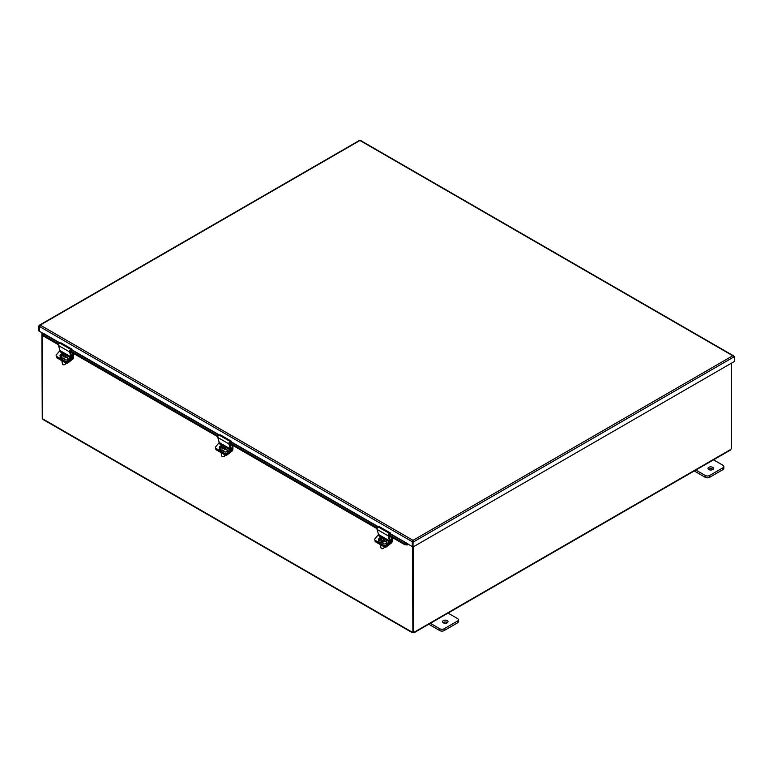 <?xml version="1.0" encoding="UTF-8"?>
<svg xmlns="http://www.w3.org/2000/svg" width="773" height="773" viewBox="0 0 773 773"><rect width="100%" height="100%" fill="white"/><g stroke="black" fill="none" stroke-linecap="round" stroke-linejoin="round"><path stroke-width="1.16" d="M41.887 332.709L42.254 418M412.511 546.685L412.879 631.908M731.442 363.175L731.442 448.823A0.879 0.502 -60 0 0 730.746 449.451L729.809 449.983M412.879 546.898L412.879 631.985L413.536 632.362A0.879 0.502 -60 0 1 414.241 632.179L413.304 632.72A0.879 0.502 0 0 0 413.111 632.72L412.183 632.179A0.879 0.502 60 0 1 412.511 632.121M414.144 632.121L413.304 632.72L413.304 632.227M413.536 632.362L413.536 546.714M42.254 332.921L42.254 418.357A0.879 0.502 60 0 1 42.583 418.792L43.52 419.333M413.111 632.121L413.111 632.72L412.28 632.121M40.235 325.848L39.307 326.38L39.442 331.134M39.307 331.221L38.65 330.834L38.65 326.003L40.235 325.095L413.043 540.327L412.251 541.699L412.396 546.453M39.462 326.293L38.65 326.003M732.765 355.744L734.35 356.662L734.35 361.493L413.043 546.994L413.043 540.327L732.765 355.744L359.957 140.502L360.749 140.966L359.957 140.502L40.235 325.095L39.442 326.467L39.442 331.298L43.771 333.801M734.35 356.662L413.043 542.163L412.396 541.786L413.043 541.09L412.396 541.786L412.396 546.617L413.043 546.994M413.043 541.09L413.043 540.327M412.753 541.409L412.251 541.699L39.442 326.467M412.251 546.53L390.278 534.008M43.452 333.965L43.356 336.033L43.829 333.636L60.139 343.057M43.472 335.221L58.806 344.072M70.411 350.768L218.083 436.03M229.687 442.736L377.359 527.988M388.964 534.694L404.859 543.863L404.752 544.675L407.381 544.955L407.497 544.144L404.859 543.863M407.497 544.144L407.593 544.878A1.121 0.647 120 0 0 408.279 544.24M43.356 336.033L58.516 344.777M70.275 351.57L217.793 436.745M229.562 443.528L377.079 528.703M388.838 535.496L404.752 544.675M447.673 612.873L457.452 618.526A3.131 1.807 180 0 1 458.37 619.801A3.131 1.807 180 0 1 457.452 621.077L444.185 628.739A3.131 1.807 180 0 1 439.76 628.739L429.981 623.096M443.354 622.835A2.744 1.585 180 0 1 442.543 621.714A2.744 1.585 180 0 1 445.287 620.13A2.744 1.585 180 0 1 448.031 621.714A2.744 1.585 180 0 1 446.34 623.173A2.744 1.585 180 0 1 443.354 622.835M428.773 624.236L439.76 630.575A3.131 1.807 -0 0 0 444.185 630.575L457.452 622.912A3.131 1.807 -0 0 0 458.37 621.637L458.37 619.801M447.519 622.632A2.744 1.585 -0 0 0 443.055 622.632M713.141 459.606L722.919 465.259A3.131 1.807 180 0 1 723.837 466.534A3.131 1.807 180 0 1 722.919 467.81L709.653 475.472A3.131 1.807 180 0 1 705.227 475.472L695.439 469.829M708.812 469.569A2.744 1.585 180 0 1 708.01 468.448A2.744 1.585 180 0 1 710.754 466.863A2.744 1.585 180 0 1 713.498 468.448A2.744 1.585 180 0 1 711.807 469.907A2.744 1.585 180 0 1 708.812 469.569M694.241 470.97L705.227 477.318A3.131 1.807 -0 0 0 709.653 477.318L722.919 469.646A3.131 1.807 -0 0 0 723.837 468.37L723.837 466.534M712.986 469.366A2.744 1.585 -0 0 0 708.522 469.366M386.452 545.767A1.565 1.044 170.5 0 1 384.249 545.98A1.565 1.169 -22.4 0 0 386.394 545.564L386.152 544.994A1.565 1.169 157.6 0 1 384.017 545.409L384.413 546.946A1.565 1.044 -9.5 0 0 386.606 546.733L386.452 545.767L390.8 542.366L391.64 537.109M374.963 540.346L375.108 541.245A1.565 1.044 -9.5 0 0 375.562 541.834L384.413 546.946M392.191 537.428L392.191 541.293A1.575 0.908 -60 0 1 391.273 543.09L386.606 546.733M374.924 540.105A1.565 1.169 -22.4 0 0 375.407 540.878L384.249 545.98L375.407 540.878A1.565 1.044 170.5 0 1 374.973 540.366M379.891 544.337A2.155 1.44 -9.5 0 0 381.05 545.004M388.983 536.008L391.264 537.322M67.889 361.851A1.565 1.044 170.5 0 1 65.695 362.064A1.565 1.169 -22.4 0 0 67.831 361.648L67.589 361.068A1.565 1.169 157.6 0 1 65.454 361.484L65.85 363.03A1.565 1.044 -9.5 0 0 68.053 362.817L67.889 361.851L72.247 358.45L73.077 353.184M56.4 356.43L56.555 357.329A1.565 1.044 -9.5 0 0 57.009 357.918L65.85 363.03M73.638 353.512L73.638 357.377A1.575 0.908 -60 0 1 72.71 359.174L68.053 362.817M56.361 356.189A1.565 1.169 -22.4 0 0 56.844 356.952L65.695 362.064L56.844 356.952A1.565 1.044 170.5 0 1 56.41 356.45M61.328 360.411A2.155 1.44 -9.5 0 0 62.497 361.088M70.43 352.082L72.701 353.406M381.678 539.525L381.427 538.423A4.677 3.45 -18.6 0 1 382.519 538.346L382.587 538.742M381.611 539.535L381.427 538.423M382.519 538.346L382.654 538.742A4.677 3.45 161.4 0 0 381.562 538.82L382.22 541.342A2.561 1.71 170.5 0 1 381.311 541.564L380.654 539.042A4.677 3.45 161.4 0 0 379.62 539.477L379.485 539.081A4.677 3.45 -18.6 0 1 380.519 538.636L380.132 537.766A2.561 1.71 170.5 0 0 378.606 539.689L378.896 541.409A2.561 1.71 170.5 0 0 378.934 541.583A2.561 1.71 170.5 0 0 381.833 542.646A2.561 1.71 170.5 0 0 383.949 540.559A2.561 1.71 170.5 0 0 383.901 540.385M381.562 538.82L382.22 541.342M380.393 538.288A2.561 1.71 170.5 0 1 381.147 538.124M381.215 540.984A2.561 1.71 170.5 0 1 378.606 539.689M381.041 537.544A2.561 1.71 170.5 0 1 383.611 538.665A2.561 1.71 170.5 0 1 383.659 538.839A2.561 1.71 170.5 0 1 382.123 540.762M382.094 548.685A1.256 0.841 -9.5 0 0 383.292 548.482M384.046 547.274A1.565 1.044 170.5 0 1 384.075 547.381A1.565 1.044 170.5 0 1 383.36 548.453A1.565 1.044 170.5 0 1 382.017 548.675A1.565 1.044 170.5 0 1 381.021 547.999A1.565 1.044 170.5 0 1 380.992 547.893L380.471 544.82M61.482 356.401L60.584 357.107L60.487 356.527A4.657 2.686 -60 0 1 61.927 354.788A4.677 2.184 -128 0 0 61.183 354.527A4.416 2.551 -60 0 1 61.618 354.179L61.705 354.691M62.082 355.667L61.927 354.788M61.618 354.179A4.677 2.184 52 0 1 62.362 354.449L62.497 355.251M62.362 354.449A4.657 2.686 -60 0 1 63.995 353.783L64.082 354.295M61.144 356.904A2.561 1.71 170.5 0 0 63.888 356.701A2.561 1.71 170.5 0 0 65.096 354.923A2.561 1.71 170.5 0 0 64.652 354.169A4.657 2.686 120 0 0 63.028 354.836A4.677 2.184 52 0 1 63.83 355.464A4.416 2.551 120 0 0 63.396 355.802A4.677 2.184 -128 0 0 62.594 355.174A4.657 2.686 120 0 0 61.144 356.904L61.241 357.493A2.561 1.71 170.5 0 1 60.584 357.107M63.154 355.59L63.028 354.836M60.487 356.527A2.561 1.71 170.5 0 1 60.043 355.773A2.561 1.71 170.5 0 1 60.758 354.295A2.561 1.71 170.5 0 1 63.995 353.783M63.531 364.769A1.256 0.841 -9.5 0 0 64.729 364.566M65.396 362.769L65.512 363.455A1.565 1.044 170.5 0 1 65.077 364.354A1.565 1.044 170.5 0 1 64.797 364.537A1.565 1.044 170.5 0 1 63.454 364.759A1.565 1.044 170.5 0 1 62.429 363.977L61.917 360.904M65.096 354.923L65.386 356.643A2.561 1.71 170.5 0 1 64.671 358.112A2.561 1.71 170.5 0 1 62.024 358.778A2.561 1.71 170.5 0 1 60.333 357.493L60.043 355.773M375.562 541.834L375.166 540.298L384.017 545.409M386.152 544.994L389.582 540.858L388.133 535.824A1.575 0.908 -60 0 1 389.466 533.447L390.568 533.128L388.819 535.418L390.249 540.366A1.575 0.908 -60 0 1 389.582 542.317L386.394 545.564M390.568 533.128L379.514 526.742L378.412 527.06A1.575 0.908 120 0 0 377.069 529.437L378.528 534.472L375.089 538.607A1.565 1.169 157.6 0 0 374.75 539.834L374.992 540.414M383.321 539.95L386.075 541.535A1.662 1.237 157.6 0 1 383.872 543.777L381.891 542.636M386.577 542.337A1.662 1.237 -22.4 0 0 386.307 542.115L383.959 540.762M57.009 357.918L56.603 356.382L65.454 361.484M67.589 361.068L71.029 356.933L69.57 351.908A1.575 0.908 -60 0 1 70.913 349.531L72.015 349.212L70.256 351.502L71.696 356.45A1.575 0.908 -60 0 1 71.019 358.392L67.831 361.648M72.015 349.212L60.951 342.826L59.85 343.144A1.575 0.908 120 0 0 58.506 345.521L59.965 350.556L56.535 354.681A1.565 1.169 157.6 0 0 56.187 355.918L56.429 356.498M64.758 356.024L67.512 357.619A1.662 1.237 157.6 0 1 65.319 359.86L63.338 358.72M68.024 358.421A1.662 1.237 -22.4 0 0 67.753 358.199L65.405 356.846M227.165 453.809A1.565 1.044 170.5 0 1 224.972 454.022A1.565 1.169 -22.4 0 0 227.107 453.606L226.876 453.026A1.565 1.169 157.6 0 1 224.73 453.442L225.136 454.988A1.565 1.044 -9.5 0 0 227.33 454.775L227.165 453.809L231.523 450.408L232.354 445.151M215.638 448.147A1.565 1.169 -22.4 0 0 216.121 448.92A1.565 1.044 170.5 0 1 215.686 448.408L215.831 449.287A1.565 1.044 -9.5 0 0 216.285 449.876L225.136 454.988M232.915 445.47L232.915 449.335A1.575 0.908 -60 0 1 231.997 451.132L227.33 454.775M216.285 449.876L216.121 448.92L224.972 454.022L215.889 448.34L224.73 453.442M220.605 452.379A2.155 1.44 -9.5 0 0 221.774 453.046M229.707 444.05L231.987 445.364M226.876 453.026L230.306 448.9L228.847 443.866A1.575 0.908 -60 0 1 230.19 441.489L231.291 441.17L229.533 443.46L230.972 448.408A1.575 0.908 -60 0 1 230.296 450.35L227.107 453.606M231.291 441.17L220.228 434.784L219.126 435.102A1.575 0.908 120 0 0 217.783 437.479L219.242 442.514L215.812 446.649A1.565 1.169 157.6 0 0 215.474 447.876L215.706 448.456M224.035 447.992L226.789 449.577A1.662 1.237 157.6 0 1 224.595 451.819L222.614 450.678M227.301 450.379A1.662 1.237 -22.4 0 0 227.03 450.157L224.682 448.804M220.759 448.369L219.861 449.065L219.764 448.485A4.657 2.686 -60 0 1 221.213 446.746A4.677 2.184 -128 0 0 220.469 446.485A4.416 2.551 -60 0 1 220.904 446.137L220.991 446.649M221.358 447.635L221.213 446.746M220.904 446.137A4.677 2.184 52 0 1 221.648 446.408L221.783 447.209M221.648 446.408A4.657 2.686 -60 0 1 223.271 445.741L223.358 446.253M220.431 448.862A2.561 1.71 170.5 0 0 223.165 448.659A2.561 1.71 170.5 0 0 224.373 446.881A2.561 1.71 170.5 0 0 223.938 446.127A4.657 2.686 120 0 0 222.315 446.794A4.677 2.184 52 0 1 223.117 447.422A4.416 2.551 120 0 0 222.682 447.76A4.677 2.184 -128 0 0 221.87 447.132A4.657 2.686 120 0 0 220.431 448.862L220.527 449.451A2.561 1.71 170.5 0 1 219.861 449.065M222.44 447.548L222.315 446.794M219.764 448.485A2.561 1.71 170.5 0 1 219.319 447.731A2.561 1.71 170.5 0 1 220.034 446.263A2.561 1.71 170.5 0 1 223.271 445.741M222.808 456.727A1.256 0.841 -9.5 0 0 224.015 456.524M224.682 454.727L224.798 455.423A1.565 1.044 170.5 0 1 224.363 456.312A1.565 1.044 170.5 0 1 224.083 456.495A1.565 1.044 170.5 0 1 222.73 456.717A1.565 1.044 170.5 0 1 221.706 455.935L221.194 452.862M224.373 446.881L224.663 448.601A2.561 1.71 170.5 0 1 223.948 450.07A2.561 1.71 170.5 0 1 221.31 450.736A2.561 1.71 170.5 0 1 219.609 449.451L219.319 447.731M414.241 632.179L730.746 449.451M42.583 418.792L412.183 632.179M71.889 349.84L219.426 435.015M231.166 441.798L378.702 526.973M390.452 533.756L407.873 543.815M378.316 527.099L231.001 442.04M219.03 435.131L71.715 350.082M59.753 343.173L43.665 333.888M457.452 621.077L457.452 622.912M444.185 630.575L444.185 628.739M439.76 628.739L439.76 630.575M722.919 467.81L722.919 469.646M709.653 477.318L709.653 475.472M705.227 475.472L705.227 477.318M389.93 541.863L390.8 542.366M390.278 540.897L391.264 541.467M71.367 357.947L72.247 358.45M71.725 356.981L72.701 357.551M378.19 535.438L381.823 537.535M383.563 538.549L389.254 541.825M386.075 541.535L386.307 542.115M378.528 534.472L389.582 540.858M377.069 529.437L388.133 535.824M378.412 527.06L389.466 533.447M59.627 351.522L63.26 353.619M65.009 354.623L70.691 357.909M67.512 357.619L67.753 358.199M59.965 350.556L71.029 356.933M58.506 345.521L69.57 351.908M59.85 343.144L70.913 349.531M230.654 449.905L231.523 450.408M231.001 448.939L231.987 449.509M218.914 443.48L222.537 445.577M224.286 446.591L229.968 449.867M226.789 449.577L227.03 450.157M219.242 442.514L230.306 448.9M217.783 437.479L228.847 443.866M219.126 435.102L230.19 441.489M730.33 450.128L414.106 632.701M412.318 632.701L42.998 419.478M733.326 355.686L360.518 140.454M413.043 540.665L412.821 541.332M359.793 140.222L39.278 325.269M383.959 546.685L384.075 547.381M383.659 538.839L383.949 540.559"/></g></svg>
